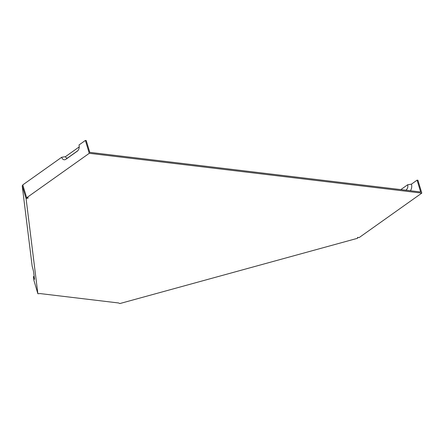 <?xml version="1.0" encoding="UTF-8"?>
<svg xmlns="http://www.w3.org/2000/svg" width="444" height="444" viewBox="0 0 444 444"><rect width="100%" height="100%" fill="white"/><g stroke="black" fill="none" stroke-linecap="round" stroke-linejoin="round"><path stroke-width="0.67" d="M410.417 190.754A5.816 4.04 -83.2 0 0 411.438 184.155L407.642 184.782L400.843 189.61M405.766 190.199L406.199 189.893A3.802 2.642 -83.2 0 0 407.642 184.782M79.237 146.875L65.473 156.649L61.677 157.276A4.656 3.236 96.8 0 0 65.928 159.252L77.223 151.238A4.656 3.236 -83.2 0 0 77.312 151.171A4.656 3.236 -83.2 0 0 78.993 144.983L85.392 140.437L86.219 140.537L89.793 152.37L420.657 191.98L417.088 180.147L411.438 184.155M61.677 157.276L22.777 184.893L26.662 197.758L89.272 153.302L85.392 140.437M77.783 150.744L67.888 157.77A2.642 1.832 96.8 0 1 65.473 156.649M89.272 153.302L421.8 193.107L417.915 180.247L417.088 180.147M421.8 193.107L359.185 237.562L357.525 237.368L357.636 238.262L119.825 303.563L118.592 302.975L40.165 293.584L37.868 293.75L26.085 198.568L28.322 197.952L26.662 197.758M22.96 185.498L22.2 185.709L32.179 266.317A4.656 0.283 -105.4 0 1 33.644 272.228L34.477 278.954A4.656 0.283 74.6 0 1 34.477 279.32A4.656 0.283 74.6 0 1 33.455 276.629L33.927 280.442L37.868 293.75M34.144 276.273L33.455 276.629M22.2 185.709L26.085 198.568M406.826 190.326L406.199 189.893M65.928 159.252L67.888 157.77"/></g></svg>
